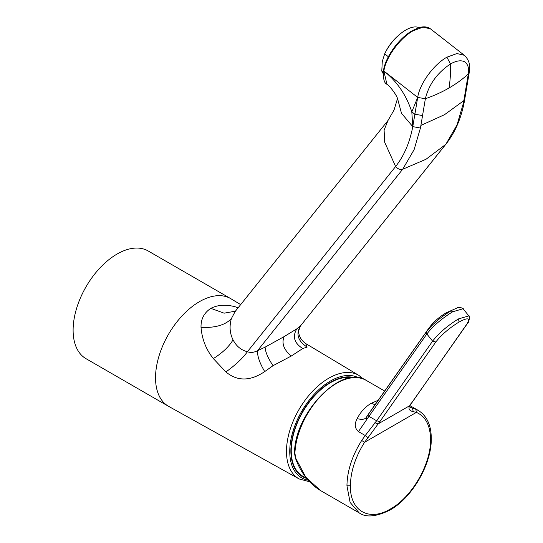 <?xml version="1.0" encoding="UTF-8"?>
<svg xmlns="http://www.w3.org/2000/svg" width="543" height="543" viewBox="0 0 543 543"><rect width="100%" height="100%" fill="white"/><g stroke="black" fill="none" stroke-linecap="round" stroke-linejoin="round"><path stroke-width="0.81" d="M397.714 99.233L397.714 99.226C396.967 95.473 390.56 86.799 386.915 84.267L383.867 71.018C385.842 57.402 399.858 38.125 413.108 30.795L423.085 27.15L430.47 28.854L464.285 55.264L456.894 53.547L446.909 57.191C433.66 64.529 419.651 83.812 417.689 97.421L414.879 114.234A144.323 96.539 -170.5 0 1 411.804 111.831L417.689 97.421L383.867 71.018C396.94 81.348 406.252 94.957 411.804 111.831L412.775 126.628L401.487 113.29L397.591 98.778M445.946 144.112C455.034 132.635 461.163 118.442 464.346 101.541L463.369 103.245L457.03 124.897L445.946 144.112L300.557 325.834L445.627 144.472L426.004 159.275L402.689 169.26C400.001 169.844 397.639 168.921 395.616 166.497L384.654 142.185L384.105 130.13L388.028 120.431L235.194 311.458L231.379 318.592C229.227 326.262 229.777 333.348 233.042 339.843C236.409 346.278 241.207 350.235 247.432 351.715C242.83 358.115 235.655 364.869 225.902 371.962C237.339 381.43 250.282 381.301 264.726 371.575L273.048 365.677L291.292 356.025C283.806 349.807 281.417 343.332 284.118 336.612L265.086 347.16C265.398 352.088 268.059 358.258 273.048 365.677M417.689 97.421L425.366 98.738C428.861 84.443 437.23 72.857 450.473 63.965A145.008 83.724 60 0 1 448.986 88.02A150.886 100.917 -170.5 0 1 425.366 98.738L422.549 115.55L414.879 114.234L412.775 126.628A178.599 103.116 -120 0 1 406.639 147.567A178.599 103.116 -120 0 1 395.616 166.497L247.432 351.715C250.452 352.896 253.805 352.577 257.484 350.744C257.334 356.262 259.744 363.206 264.726 371.575M237.576 308.478L236.266 307.094C226.479 304.256 218.008 304.677 210.84 308.363C204.046 312.856 200.774 319.209 201.032 327.443C202.016 339.212 206.123 349.604 213.345 358.597L225.902 371.962M240.678 304.603L230.87 298.731A62.167 35.892 120 0 0 199.498 301.643A62.167 35.892 120 0 0 158.807 356.69A62.167 35.892 120 0 0 168.703 406.402L299.139 478.946A59.778 34.514 -60 0 1 289.623 431.142A59.778 34.514 -60 0 1 328.746 378.213A59.778 34.514 -60 0 1 358.909 375.417L305.668 343.529L307.134 347.092L302.77 348.518L291.292 356.025M236.266 307.094L238.241 307.65M231.501 299.112A62.18 35.899 120 0 0 230.592 298.555A62.18 35.899 120 0 0 178.423 320.017A62.18 35.899 120 0 0 168.411 406.252A62.18 35.899 120 0 0 169.348 406.761M230.592 298.555L148.171 250.968A62.18 35.899 120 0 0 96.002 272.43A62.18 35.899 120 0 0 85.991 358.665L168.411 406.252M353.785 377.534A56.085 32.383 120 0 0 330.531 382.258A56.085 32.383 120 0 0 292.928 435.208A56.085 32.383 120 0 0 306.632 478.397M352.034 377.663A55.569 32.085 120 0 0 330.531 382.679A55.569 32.085 120 0 0 293.953 432.608A55.569 32.085 120 0 0 303.822 476.754L306.245 477.908M412.775 126.628L420.431 128.033L414.092 149.685L402.689 169.26L257.484 350.744L265.086 347.16M383.867 71.018L383.881 69.85M448.986 88.02A150.886 100.917 9.5 0 0 468.304 73.943L463.851 100.618L444.52 114.688L420.906 125.413L420.431 128.033M284.118 336.612L296.831 328.834L300.422 325.956C295.697 334.081 297.937 341.126 307.134 347.092M388.36 56.743L384.668 53.859A29.261 13.704 -52 0 1 385.143 52.881A29.261 13.704 -52 0 1 399.424 34.596A29.261 13.704 -52 0 1 419.013 27.679M385.143 52.881L385.693 51.782A26.213 12.279 -52 0 1 398.487 35.397L399.424 34.596M383.175 73.556A29.261 13.704 -52 0 1 381.797 71.011L382.252 61.671L384.668 53.859M464.285 55.264C468.996 59.682 470.666 65.343 469.274 72.233L468.304 73.943C469.159 68.16 467.93 64.101 464.611 61.773C460.959 59.988 456.242 60.714 450.473 63.965L446.909 57.191M463.851 100.618L463.369 103.245M381.797 71.011L383.277 72.165M294.883 452.76L295.609 458L305.831 477.256L320.587 490.594L359.188 512.877L350.12 502.445L346.943 485.802C347.187 470.89 352.108 455.781 361.699 440.468L365.249 435.527L358.448 431.604C354.728 428.332 354.294 424.002 357.151 418.619C360.633 411.872 365.33 406.761 371.249 403.279L378.132 400.34M410.589 407.569L415.802 409.232L416.386 412.381C425.597 416.42 430.321 425.461 430.565 439.518C431.094 463.966 411.933 497.171 390.478 508.954L389.969 510.067C412.252 497.748 431.753 463.966 431.278 438.52L430.565 439.518M358.448 431.604L368.955 416.338L376.632 420.771L365.249 435.527L367.944 437.787L378.091 423.947L409.565 405.777C408.187 408.859 409.408 410.813 413.23 411.642L416.386 412.381L364.563 442.301L361.699 440.468M410.657 407.61L410.657 407.61C409.721 406.51 409.565 405.682 410.189 405.126L466.858 324.083C470.652 317.906 468.066 317.214 459.093 322.006C449.21 328.101 441.452 334.766 435.819 342.002L379.849 421.633L376.632 420.771L432.601 341.14C438.859 333.103 447.48 325.691 458.462 318.917L468.847 315.911L463.091 308.75L452.713 311.763L450.995 310.868C440.57 317.241 432.404 324.178 426.513 331.678A57.538 45.374 -144.9 0 1 427.965 329.445A57.538 45.374 -144.9 0 1 427.965 329.438L368.276 414.357M357.151 418.619C361.618 419.773 364.597 419.474 366.097 417.716L368.269 414.363M452.713 311.763C441.724 318.537 433.104 325.943 426.846 333.979L368.955 416.338L368.622 414.037L366.097 417.716L366.491 419.488M367.944 437.787L364.563 442.301C355.353 456.996 350.622 471.494 350.391 485.802L346.943 485.802M410.881 403.714L410.189 405.126M379.849 421.633L378.091 423.947L374.894 422.746M463.091 308.75C464.428 308.621 458.19 306.469 457.118 307.942L446.081 312.863L457.233 307.908M435.819 342.002L432.601 341.14L426.846 333.979L426.513 331.678L368.622 414.037M233.042 339.843C229.119 346.536 222.555 352.787 213.345 358.597M308.132 480.175A57.551 33.225 -60 0 1 291.448 437.067A57.551 33.225 -60 0 1 330.443 381.01A57.551 33.225 -60 0 1 358.455 377.745M231.379 318.592C225.454 325.013 215.333 327.965 201.032 327.443M210.84 308.363L224.103 313.175L235.404 311.193M413.108 30.795L412.11 31.026M430.47 28.854L430.47 28.854C427.239 26.519 423.099 26.234 418.029 27.992L412.354 30.632C399.214 37.942 385.537 56.716 383.528 70.318C382.985 78.423 384.111 83.072 386.915 84.267M422.549 115.55L420.906 125.413M296.831 328.834C292.249 336.592 294.225 343.149 302.77 348.518M469.274 72.239L466.444 89.066L465.487 90.762M320.58 490.587C309.11 483.582 300.693 472.675 295.324 457.878L294.53 453.215C294.258 413.155 341.859 363.695 366.226 380.385L366.226 380.385A59.133 34.141 120 0 0 336.66 383.31A59.133 34.141 120 0 0 294.89 453.717M359.534 513.074L359.188 512.877C365.948 517.744 376.211 516.814 389.969 510.067M409.856 406.734L412.49 408.255L413.23 411.642M415.802 409.232L419.087 410.922M375.057 404.711L371.249 403.279M350.391 485.802C349.855 510.868 369.016 521.952 390.478 508.954M295.691 457.437L295.609 458M466.858 324.083L467.36 323.628C468.663 323.628 470.469 315.103 468.847 315.911M458.462 318.917L459.093 322.006M388.028 120.431L394.035 110.039L397.517 98.548M358.909 375.417L363.464 379.048M299.139 478.946L309.578 481.77M235.194 311.458L235.676 311.044M300.557 325.834L298.874 330.225C298.283 334.793 300.238 339.008 304.725 342.871L305.689 343.543M466.444 89.066L464.346 101.541M366.226 380.385L384.675 391.028M409.951 405.628L418.32 410.454C426.886 415.857 431.21 425.21 431.278 438.52M411.384 403.259L467.36 323.628M446.136 312.829C436.226 318.809 431.821 324.449 429.886 326.866L427.965 329.445"/></g></svg>
